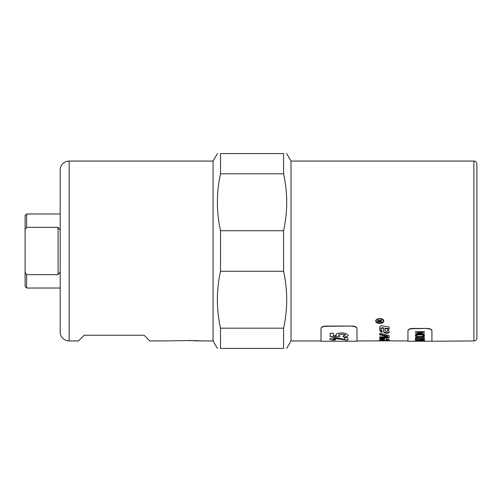 <?xml version="1.0" encoding="UTF-8"?>
<svg xmlns="http://www.w3.org/2000/svg" width="502" height="502" viewBox="0 0 502 502"><rect width="100%" height="100%" fill="white"/><g stroke="black" fill="none" stroke-linecap="round" stroke-linejoin="round"><path stroke-width="0.75" d="M286.698 153.562L291.022 161.06L291.022 340.94L321.004 340.94L321.004 328.433C321.267 327.015 322.767 326.218 325.503 326.055L352.486 326.055C355.215 326.218 356.715 327.015 356.978 328.433L356.978 341.241L356.978 328.433M220.516 173.811L220.516 153.562C216.349 153.562 216.349 153.562 220.516 153.562C216.349 153.562 216.349 153.562 220.516 153.562L283.58 153.562C287.753 153.562 287.753 153.562 283.58 153.562C287.753 153.562 287.753 153.562 283.58 153.562L283.58 173.811L220.516 173.811C216.349 192.793 216.349 211.775 220.516 230.751L220.516 271.249C216.349 290.225 216.349 309.207 220.516 328.189L283.58 328.189C287.753 309.207 287.753 290.225 283.58 271.249L220.516 271.249M220.516 230.751L283.58 230.751C287.753 211.775 287.753 192.793 283.58 173.811M283.58 230.751L283.58 271.249M60.177 251L60.177 331.947A8.992 8.992 0 0 0 69.169 340.94L69.169 161.06A8.992 8.992 0 0 0 60.177 170.052L60.177 331.947M69.169 161.06L213.074 161.06L213.074 340.94L217.404 348.438M476.9 164.06A2.999 2.999 0 0 0 473.901 161.06L473.901 340.94A2.999 2.999 0 0 0 476.9 337.94L476.9 164.06M60.177 213.526L60.177 170.052M58.075 227.343L58.075 274.657L26.6 274.657L25.1 272.235L25.1 215.471L25.1 229.765L26.6 227.343L58.075 227.343L60.177 230.123M383.779 321.073C384.03 324.236 375.521 324.236 375.772 321.073L375.772 321.073C375.521 317.76 384.03 317.76 383.779 321.073M383.766 320.834L383.02 322.046M376.531 322.046L375.791 320.834M376.651 319.473L376.174 321.073C375.948 323.922 383.603 323.922 383.377 321.073C383.603 318.099 375.948 318.099 376.174 321.073M382.901 319.473L383.377 321.073M381.489 340.896L383.233 340.914M375.615 340.82L407.944 340.94L407.944 330.63C408.214 329.325 409.714 328.597 412.443 328.44L427.434 328.44C430.164 328.597 431.664 329.325 431.927 330.63L431.927 341.241L422.031 341.241M379.763 340.877L356.978 340.94M383.559 331C383.679 331.91 384.72 332.512 386.697 332.801L389.088 332.148M387.688 329.563L387.688 330.473M380.918 329.249L380.918 328.151L380.918 329.776L382.009 330.536L382.009 332.399L379.763 330.762L379.763 326.896C380.001 326.049 380.899 325.685 382.461 325.817L389.088 326.965L389.088 329.256L384.946 328.597L384.946 328.082L389.088 328.735M379.763 330.228L382.009 331.86M380.918 328.151L382.267 327.649L383.559 327.862L383.559 328.377L382.267 328.164L380.918 328.672M384.946 328.597L384.946 330.617L386.333 331.452L387.688 331.006L387.688 330.09L389.088 331.207L389.088 332.694L386.697 333.347C384.72 333.058 383.679 332.456 383.559 331.533L383.559 328.377M387.707 340.224L389.088 340.086L389.088 339.27M386.327 338.411L386.327 339.201L387.707 339.49L387.707 340.08L386.327 339.791L386.327 339.001L389.088 339.867L389.088 340.682L383.616 340.789L379.763 340.325L379.763 339.308C380.083 338.894 381.282 338.712 383.359 338.768L384.601 338.856L384.601 340.161L382.894 339.609L381.319 339.804L381.319 340.149L385.906 340.494L387.707 340.08M381.319 339.804L381.319 339.208L382.894 339.019L383.559 339.057L383.559 339.647M383.559 339.528L384.601 339.572M379.763 338.718L379.763 339.728L381.319 340.092M381.319 339.553L381.319 340.149M379.763 337.557L389.088 337.363M379.763 334.294L387.676 336.152L387.676 336.723L379.763 334.853L379.763 333.19L389.088 335.656L389.088 337.94L379.763 338.141L379.763 336.917L387.676 336.723M378.1 321.769L379.525 321.769L379.525 321.01L378.797 320.345L378.1 320.929L378.1 321.769M378.1 320.929L378.797 319.881L379.525 321.01M380.102 320.583L380.014 321.769L381.928 321.769L381.928 322.121L377.629 322.121L377.629 320.941L378.797 319.969L379.97 320.74L381.928 319.743L381.928 320.201L380.014 321.362M378.1 321.65L377.629 321.65L377.629 320.471M380.014 321.65L379.525 321.65M381.928 321.769L381.928 322.121M380.033 320.696L380.033 321.167M381.928 319.743L381.928 320.201M321.004 328.433L321.004 328.684C321.267 327.266 322.767 326.469 325.503 326.3L325.503 326.055M352.486 326.055L325.503 326.3M321.004 328.684L321.004 340.94M352.486 326.3C355.215 326.469 356.715 327.266 356.978 328.684M321.004 341.241L356.978 341.241M344.661 339.289L344.661 337.714L347.867 337.714L347.867 340.18L335.066 338.568L332.675 339.076L335.487 339.553L335.148 340.124C331.464 340.074 329.688 339.716 329.814 339.057C330.052 338.235 331.722 337.79 334.815 337.714L344.661 339.289M348.168 335.204C348.03 336.327 346.386 336.949 343.249 337.062L342.891 336.026L345.414 335.185C345.426 334.639 344.246 334.338 341.875 334.276C339.666 334.319 338.561 334.639 338.561 335.223L339.873 336.102L339.465 336.942L330.115 336.415L330.115 333.234L333.334 333.234L333.334 335.587L336.396 335.763L335.819 334.966C336.045 333.755 338.047 333.071 341.824 332.92L345.784 333.422L348.168 335.204M348.168 335.148C348.03 336.271 346.386 336.892 343.249 337.005L342.891 335.97M336.396 335.763L335.819 334.909M339.873 336.045L339.465 336.886L330.115 336.359M345.414 335.185L345.414 335.129C345.426 334.583 344.246 334.282 341.875 334.219C339.666 334.269 338.561 334.583 338.561 335.167L338.561 335.223M335.487 339.496L335.148 340.067C331.464 340.011 329.688 339.659 329.814 339.001M347.867 340.124L335.066 338.511L332.675 339.076M407.944 330.63L407.944 330.887C408.214 329.582 409.714 328.854 412.443 328.697L412.443 328.44M427.434 328.44L412.443 328.697M407.944 330.887L407.944 340.94M473.901 340.94L431.927 341.241M427.434 328.697C430.164 328.854 431.664 329.582 431.927 330.887M424.441 333.711L424.441 334.068L415.443 334.068L415.443 333.686L422.502 332.098L415.443 332.098L415.443 331.696L424.441 331.696L424.441 332.123L417.375 333.711L424.441 333.711M424.441 340.306L415.443 339.867L424.441 339.308L421.718 339.678L421.718 340.187L424.441 340.306M423.569 340.833L421.58 340.494L424.592 340.827L419.873 341.09L415.286 340.827L417.902 340.513L416.309 340.827L419.867 341.027L423.569 340.833L421.278 340.551M424.441 341.159L415.443 341.191L424.441 341.159M415.443 341.228L420.343 341.234M423.192 341.241L420.105 341.241M424.441 338.505L416.509 338.737L416.509 339.258L415.443 339.258L415.443 337.896L416.509 337.896L416.509 338.505L424.441 338.505M424.441 337.313L415.443 337.582L424.441 337.313M424.592 335.775C424.303 336.509 422.791 336.88 420.055 336.892C416.974 336.867 415.38 336.497 415.286 335.775C415.48 335.01 417.036 334.596 419.954 334.539C422.916 334.621 424.46 335.029 424.592 335.775M424.441 332.073L417.375 333.711M422.502 332.098L415.443 332.042M424.441 334.018L415.443 334.018M418.103 340.023L420.751 340.149L420.751 339.735L418.103 340.023M416.39 339.954L420.751 339.735M424.441 339.465L421.718 339.678M424.441 340.387L415.443 339.979M418.185 340.563L416.309 340.827M424.592 340.77L415.286 340.764M419.358 341.234L416.465 341.234M419.415 341.228L416.44 341.228M416.509 339.201L415.443 339.201M424.441 338.681L416.509 338.737M424.441 337.526L415.443 337.526M416.309 335.775C416.208 336.277 417.463 336.547 420.074 336.591C422.32 336.56 423.487 336.29 423.569 335.782C423.519 335.242 422.314 334.953 419.942 334.903C417.633 334.941 416.422 335.229 416.309 335.775L416.309 335.719C416.422 335.173 417.633 334.884 419.942 334.853L419.942 334.903M419.942 334.853C422.314 334.897 423.519 335.185 423.569 335.725L423.569 335.782M424.592 335.719C424.303 336.453 422.791 336.823 420.055 336.836C416.974 336.811 415.38 336.44 415.286 335.719M25.1 272.235L25.1 286.529L26.6 288.022L26.6 274.657M60.177 271.877L58.075 274.657M69.169 340.94L78.463 340.94L84.16 335.242L144.118 335.242L149.816 340.94L171.1 340.864M171.853 340.827L190.233 340.5L203.724 340.94M201.917 340.921L198.736 340.921M193.182 340.783L197.769 340.902M220.516 328.189L220.516 348.438C216.349 348.438 216.349 348.438 220.516 348.438C216.349 348.438 216.349 348.438 220.516 348.438L283.58 348.438C287.753 348.438 287.753 348.438 283.58 348.438C287.753 348.438 287.753 348.438 283.58 348.438L283.58 328.189M26.6 227.343L26.6 213.977L60.177 213.977M386.697 332.801L386.697 333.347M386.841 332.82L386.841 333.366M381.834 331.816L381.834 332.355M382.267 327.649L382.267 328.164M383.616 340.419L383.616 340.789M385.944 340.494L385.944 340.827M382.894 339.019L382.894 339.609M378.797 319.969L378.797 320.345M381.031 320.113L381.031 320.565M189.838 340.494L189.838 340.889M213.074 161.06L217.404 153.562M291.022 161.06L473.901 161.06M375.772 321.073L375.772 320.602M347.867 341.178L344.824 341.178M415.625 341.241L407.944 341.241M26.6 213.977L25.1 215.471M26.6 288.022L60.177 288.022M204.082 340.94L213.074 340.94M291.022 340.94L286.698 348.438"/></g></svg>
